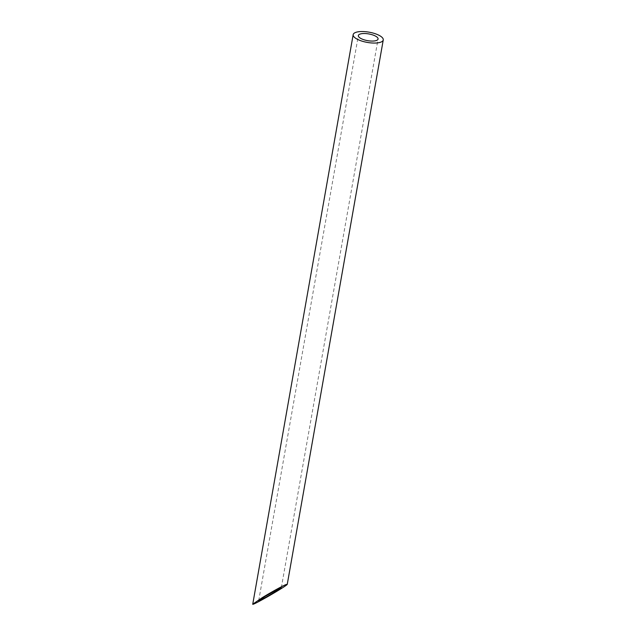<?xml version="1.0" encoding="UTF-8"?>
<svg xmlns="http://www.w3.org/2000/svg" width="636" height="636" viewBox="0 0 636 636"><rect width="100%" height="100%" fill="white"/><g stroke="black" fill="none" stroke-linecap="round" stroke-linejoin="round"><path stroke-width="0.48" stroke-dasharray="3.18 2.39" d="M281.335 587.672L378.07 39.035M258.693 600.734L358.346 35.552"/><path stroke-width="0.95" d="M363.22 39.504A10.017 3.411 10 0 0 378.07 39.035A10.017 3.411 10 0 0 368.8 33.939A10.017 3.411 10 0 0 358.346 35.552A10.017 3.411 10 0 0 363.22 39.504M280.174 587.998L265.021 596.409L258.693 600.734C257.954 602.133 281.692 588.435 281.335 587.672L280.174 587.998M360.604 40.664A15.272 5.199 10 0 0 383.254 39.949A15.272 5.199 10 0 0 369.111 32.174A15.272 5.199 10 0 0 353.171 34.646A15.272 5.199 10 0 0 360.604 40.664M285.508 584.746C279.959 587.354 272.256 591.631 262.406 597.57L252.746 604.168C251.625 606.291 287.822 585.406 287.273 584.245L285.508 584.746M287.273 584.245L383.254 39.949M252.746 604.168L353.171 34.646"/></g></svg>

